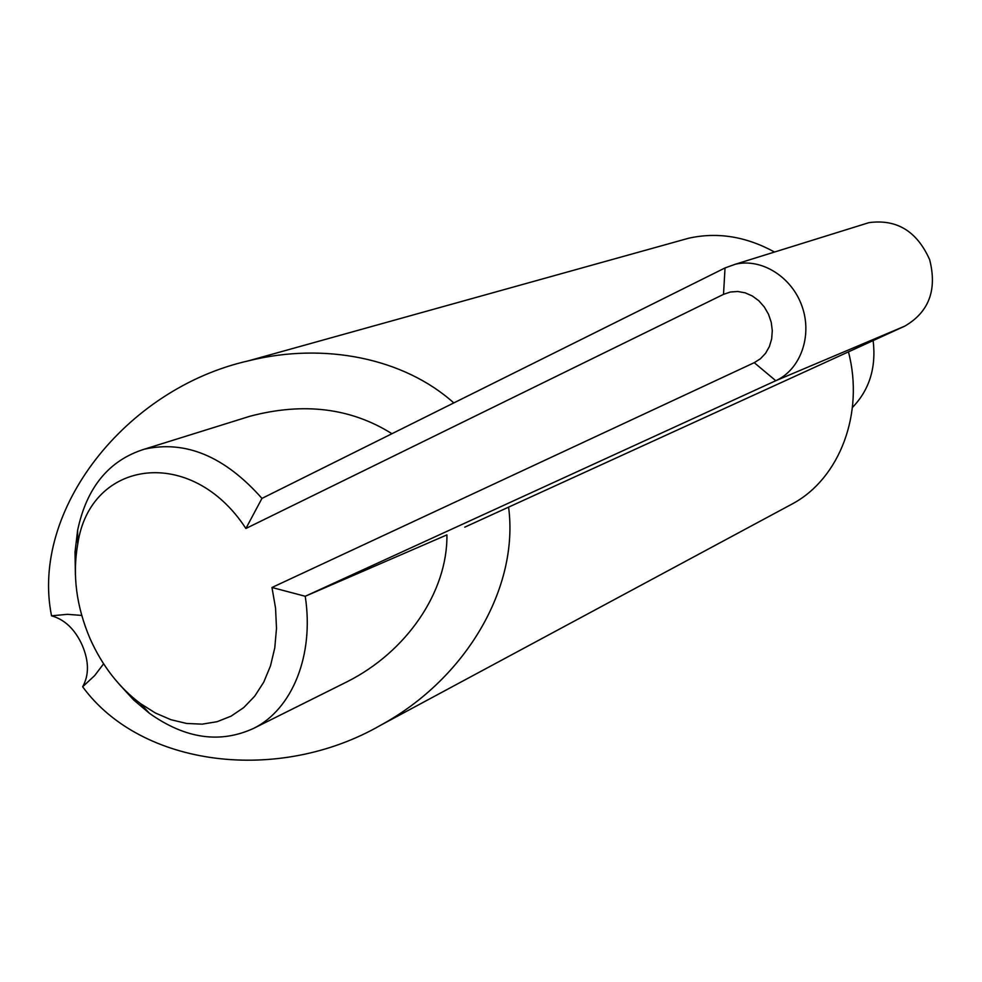 <?xml version="1.0" encoding="UTF-8"?>
<svg xmlns="http://www.w3.org/2000/svg" width="982" height="982" viewBox="0 0 982 982"><rect width="100%" height="100%" fill="white"/><g stroke="black" fill="none" stroke-linecap="round" stroke-linejoin="round"><path stroke-width="1.47" d="M119.19 684.196L133.65 699.957L149.46 713.325C185.414 738.832 220.189 743.828 253.798 728.288C292.317 709.213 314.35 655.08 305.23 596.27L271.965 587.494L754.237 362.677L760.449 358.749L765.579 353.287L769.397 346.548L771.668 338.876L772.294 330.676L771.238 322.342L768.538 314.314L764.327 307.01L758.853 300.799L752.372 295.999L745.228 292.845L737.777 291.494L730.424 292.01L723.513 294.355L245.893 528.488L261.961 498.402L725.035 267.939L735.26 264.256C761.467 257.861 791.983 276.887 802.122 306.556C812.556 336.139 800.355 369.711 775.78 380.709L754.237 362.677M245.893 528.488C191.613 445.079 90.099 459.245 77.762 543.979C72.263 574.986 76.375 606.569 90.086 638.705C102.189 665.796 118.969 687.412 140.401 703.542L155.389 713.006L170.929 719.708L186.654 723.464L202.182 724.151L217.132 721.696L231.114 716.136L243.769 707.556L254.743 696.14L263.741 682.146L270.492 665.906L274.788 647.825L276.494 628.394L275.549 608.091L271.965 587.494M343.725 683.435L346.732 681.938C406.793 651.913 447.657 591.643 446.92 534.883L305.23 596.27L775.78 380.709L904.766 326.134L464.756 527.162M852.437 407.444C869.426 389.903 876.337 367.612 873.145 340.582M863.031 224.485L868.923 222.656C896.75 218.888 916.992 231.249 929.672 259.727C937.282 289.923 928.984 312.055 904.766 326.134M261.961 498.402C224.743 456.348 185.5 439.961 144.231 449.216C108.904 460.349 86.698 487.391 77.615 530.329L75.025 552.093L75.381 574.801M391.941 433.713C350.93 407.947 303.634 402.117 250.042 416.221L240.565 419.179M789.025 505.656L792.818 503.631C839.647 478.308 864.553 413.348 848.448 351.863M508.59 507.129C519.196 587.482 466.278 678.513 380.906 725.097C278.471 784.188 141.126 766.856 82.648 686.774C89.166 675.1 89.031 661.267 82.243 645.272C75.062 629.401 64.824 619.581 51.53 615.812L67.439 614.327L81.739 615.432M103.601 663.807L94.702 675.555L82.648 686.774M51.53 615.812C30.295 510.579 125.315 388.651 248.286 360.873C324.305 341.846 404.068 358.246 453.807 402.927M774.516 252.03C746.013 236.417 717.388 231.826 688.628 238.233L679.863 240.676M725.035 267.939L723.513 294.355M140.401 703.542L149.46 713.325M253.798 728.288L346.732 681.938M868.923 222.656L735.26 264.256M144.231 449.216L250.042 416.221M77.762 543.979L77.615 530.329M380.906 725.097L792.818 503.631M248.286 360.873L688.628 238.233"/></g></svg>
